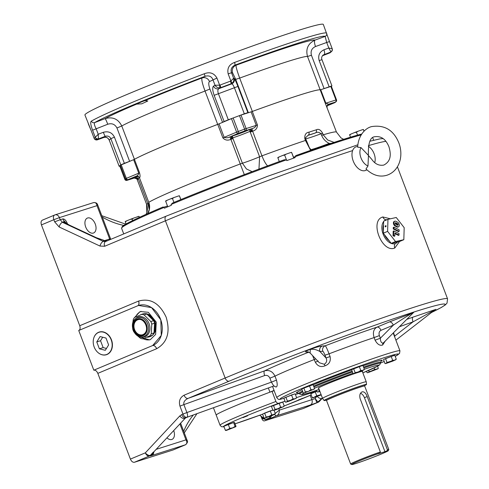 <?xml version="1.0" encoding="UTF-8"?>
<svg xmlns="http://www.w3.org/2000/svg" width="489" height="489" viewBox="0 0 489 489"><rect width="100%" height="100%" fill="white"/><g stroke="black" fill="none" stroke-linecap="round" stroke-linejoin="round"><path stroke-width="0.73" d="M393.706 355.595L384.495 359.109M392.533 360.729L387.013 362.496L385.705 363.578L392.557 361.188L395.778 359.751L392.533 360.729M393.908 360.246L392.655 360.314L390.98 361.304M395.729 359.788L396.261 359.164L395.234 359.825M385.735 363.504L384.977 363.535L385.705 363.578M388.908 362.104L386.481 363.119M387.013 362.496L385.528 358.59L383.492 359.623L384.977 363.535M385.528 358.59L394.776 355.252L396.261 359.164M391.169 356.402L392.655 360.314M272.807 410.106L263.595 413.627M273.027 415.143L275.362 413.682L264.806 418.095L273.027 415.143M264.83 418.016L264.078 418.046L264.806 418.095M268.009 416.616L266.108 417.013L265.576 417.637M273.003 414.764L271.75 414.831L270.075 415.815M274.885 414.25L274.329 414.342M264.078 418.046L262.593 414.134L264.622 413.101L270.264 410.919L271.75 414.831M274.091 410.344L275.362 413.682M270.264 410.919L272.844 410.094M264.622 413.101L266.108 417.013M136.987 335.344L140.484 338.302A12.537 9.841 -107.7 0 0 142.678 338.859L150.001 335.784A12.537 9.841 -107.7 0 0 151.229 333.798L151.786 324.091A12.537 9.841 -107.7 0 0 151.352 322.795A12.537 9.841 -107.7 0 0 150.814 321.542L144.053 314.904A12.537 9.841 -107.7 0 0 141.859 314.354L134.536 317.422A12.537 9.841 -107.7 0 0 133.308 319.415L132.782 322.936M151.786 324.091L154.573 323.198A12.537 9.841 -107.7 0 0 154.145 321.903A12.537 9.841 -107.7 0 0 153.607 320.656L150.814 321.542M148.839 336.554L149.041 336.493A11.473 9.004 -107.7 0 0 150.361 335.912M154.108 331.297A11.473 9.004 -107.7 0 0 154.512 324.244M147.207 337.239A11.901 9.34 -107.7 0 0 149.169 336.897A11.901 9.34 -107.7 0 0 152.018 335.222M154.041 332.422A11.901 9.34 -107.7 0 0 154.182 321.939A11.901 9.34 -107.7 0 0 147.305 314.476M149.169 336.897L149.921 336.658A11.901 9.34 -107.7 0 0 154.934 321.701A11.901 9.34 -107.7 0 0 145.734 313.663M141.125 336.952L142.158 337.037A10.416 8.172 -107.7 0 0 149.09 323.669A10.416 8.172 -107.7 0 0 136.144 318.156L135.349 318.816C129.2 323.431 133.442 336.75 141.125 336.952A10 7.848 -107.7 0 0 144.084 336.493A10 7.848 -107.7 0 0 147.782 324.115A10 7.848 -107.7 0 0 136.987 317.819A10 7.848 -107.7 0 0 135.349 318.816M132.708 328.669L132.751 329.121A12.537 9.841 -107.7 0 0 133.179 330.417A12.537 9.841 -107.7 0 0 133.717 331.664L134.23 332.324M142.672 334.727L143.063 334.58C150.844 330.686 144.139 317.159 137.904 319.745A7.861 6.174 -107.7 0 0 137.495 319.892A7.861 6.174 -107.7 0 0 134.493 329.366A7.861 6.174 -107.7 0 0 142.672 334.727A7.861 6.174 -107.7 0 0 143.051 334.586M143.13 313.944A11.901 9.34 -107.7 0 0 141.951 314.219A11.901 9.34 -107.7 0 0 140.27 314.995M143.888 313.706A11.901 9.34 -107.7 0 0 142.702 313.975L141.951 314.219M152.837 319.904A11.473 9.004 -107.7 0 0 148.112 315.264M150.001 335.784L142.678 338.859M144.053 314.904L146.841 314.017A12.537 9.841 -107.7 0 0 144.646 313.461L141.859 314.354M146.841 314.017L153.607 320.656M154.573 323.198L154.017 332.905L151.229 333.798M152.788 334.898A12.537 9.841 -107.7 0 0 154.017 332.905M281.682 402.441L272.471 405.962M275.509 409.513L272.954 410.381L275.533 409.892L283.748 406.603L275.509 409.513M276.884 408.951L274.983 409.348L274.457 409.971M281.884 407.099L280.625 407.166L278.956 408.15M283.706 406.64L284.237 406.017L283.204 406.677M274.983 409.348L273.498 405.436L271.468 406.469L272.954 410.381M273.498 405.436L282.752 402.105L284.237 406.017M279.14 403.254L280.625 407.166M94.175 347.007A11.748 9.224 72.3 0 1 99.126 332.239A11.748 9.224 72.3 0 1 111.211 339.861A11.748 9.224 72.3 0 1 106.254 354.629A11.748 9.224 72.3 0 1 94.175 347.007M105.3 350.307L108.619 344.934L106.009 338.058L100.08 336.56L96.767 341.933L99.377 348.81L105.3 350.307M106.449 348.449L103.142 347.612L99.377 348.81M103.142 347.612L100.532 340.735L96.767 341.933M100.532 340.735L102.696 337.221M294.066 394.158L284.855 397.679M289.292 401.127L296.132 398.321L289.268 400.668L286.065 402.147L289.292 401.127M286.096 402.068L285.338 402.099L286.065 402.147M289.268 400.668L287.367 401.066L286.841 401.689M294.262 398.816L293.009 398.883L291.34 399.868M296.089 398.358L296.621 397.734L295.588 398.394M285.338 402.099L283.852 398.187L291.523 394.971L295.136 393.822L296.621 397.734M291.523 394.971L293.009 398.883M285.882 397.154L287.367 401.066M279.292 161.572L277.801 157.568A7.653 0.33 -20.8 0 1 279.5 156.767L282.752 155.435A7.653 0.33 -20.8 0 1 286.334 154.072L289.696 152.886A7.653 0.33 -20.8 0 1 290.833 152.525A7.653 0.33 -20.8 0 1 291.578 152.323L293.852 158.063M289.696 152.886L291.578 152.323M282.752 155.435L284.647 155.074L286.334 154.072M277.88 157.849L279.5 156.767M286.401 159.689L284.647 155.074M293.742 158.1L291.658 152.605M377.783 368.847L374.708 369.452L367.765 372.716L377.783 368.847M377.789 368.926L378.321 368.303L377.288 368.963M367.789 372.636L367.037 372.667L367.765 372.716M370.968 371.237L369.067 371.634L368.535 372.257M375.962 369.384L373.034 370.436M368.602 370.411L369.067 371.634M374.134 367.936L374.708 369.452M366.518 371.304L367.037 372.667M377.539 366.249L378.321 368.303M233.748 422.514L224.53 426.017M226.859 430.234L235.839 426.689L228.473 429.244L225.729 430.491L226.859 430.234M226.847 429.929L225.331 430.216L225.729 430.491M231.566 428.046L229.763 428.358L228.473 429.244M235.502 426.714L235.099 426.439L233.522 427.343M236.01 426.371L234.524 422.459L233.614 422.527L235.099 426.439M225.331 430.216L223.846 426.304L228.277 424.452L229.763 428.358M228.277 424.452L233.614 422.527M142.397 101.529L136.272 104.133L141.767 103.821L147.8 100.978L145.074 100.563L142.397 101.529M88.277 123.79L91.425 131.199L84.933 115.007A127.507 5.513 -20.8 0 1 216.23 59.273A127.507 5.513 -20.8 0 1 323.327 24.45L329.5 41.583L326.701 42.464L325.136 36.418C326.53 35.728 327.019 34.627 326.615 33.13L326.664 33.246M231.951 83.301L231.028 83.784A124.958 5.403 159.2 0 0 220.832 87.598L219.836 87.831L219.64 85.153L220.062 85.049L220.832 87.598L218.834 88.674C217.733 89.493 217.574 91.131 218.357 93.588L228.308 119.787L224.109 121.516L214.158 95.318C212.489 90.447 212.281 87.372 213.528 86.088A4.248 4.034 61.7 0 0 218.834 88.674L231.676 83.876L231.028 83.784A2.549 0.41 -110.4 0 0 230.466 81.156L230.851 80.96A2.549 0.434 55.8 0 1 231.951 83.301C233.608 81.981 234.17 80.324 233.632 78.319L234.121 78.387C234.781 78.955 236.046 81.639 237.911 86.431L247.868 112.629L244.311 113.796L234.359 87.598C233.375 85.22 232.483 83.98 231.676 83.876A4.248 4.23 -82.3 0 0 234.121 78.387M228.155 73.863C227.018 68.179 229.2 64.352 234.696 62.39L235.056 65.092C231.59 66.816 230.411 69.371 231.523 72.763L233.632 78.319L230.851 80.96L228.155 73.863L231.523 72.763L232.636 72.916A5.947 5.923 97.7 0 1 236.065 65.233C235.796 66.449 237 70.734 239.671 78.087L252.336 111.431A101.578 4.389 -20.8 0 1 320.185 89.829L307.52 56.486C305.533 48.9 308.046 43.429 315.057 40.086A5.947 1.846 -110 0 0 315.527 46.528C311.786 48.203 310.417 51.113 311.426 55.245L324.091 88.588L323.333 88.864M95.404 139.695A2.549 2.494 -40.4 0 1 94.12 138.301L94.163 138.32A2.549 2.543 39 0 0 97.445 139.805L97.207 139.805M103.809 137.488A4.248 1.32 -110 0 0 103.864 137.47A4.248 1.32 -110 0 0 103.919 137.446L105.233 136.315L98.485 138.907A2.549 2.512 -125.6 0 1 95.221 137.403L95.263 137.311A2.549 2.414 9.2 0 0 98.442 138.735L98.228 134.255L103.344 132.293C108.399 130.936 112.097 132.55 114.426 137.14L124.377 163.338L120.807 164.866L110.85 138.668C109.683 136.376 107.806 135.594 105.233 136.315A4.248 0.336 -111 0 1 103.344 132.293M92.568 130.215C90.593 124.799 90.202 121.767 91.388 121.107C92.079 122.501 93.148 123.008 94.615 122.635C93.967 123.503 94.469 125.526 96.119 128.699L98.228 134.255L95.263 137.311L92.568 130.215L107.751 124.237A5.947 0.471 69 0 0 105.111 118.607C112.678 116.516 118.228 118.968 121.761 125.96L134.426 159.304A101.578 4.389 -20.8 0 1 217.697 124.383L205.032 91.04C202.324 83.68 201.334 79.316 202.061 77.947A5.947 5.654 -118.3 0 1 209.488 81.571C208.406 82.488 208.54 84.97 209.891 89.01L222.556 122.354L222.257 122.501M213.528 86.088L215.044 85.269L212.929 79.713C211.603 76.418 209.011 75.269 205.166 76.272L204.2 73.796C209.775 71.62 214.023 73.038 216.945 78.057L219.64 85.153L215.044 85.269C216.15 87.066 217.746 87.916 219.836 87.831M248.504 112.684L247.868 112.629M228.308 119.787L244.311 113.796M224.109 121.516L222.556 122.354M130.422 161.015L124.377 163.338M98.442 138.735L98.485 138.907A124.958 5.403 159.2 0 0 97.445 139.805L103.919 137.446C106.302 136.896 108.069 137.77 109.218 140.08L119.169 166.278L120.807 164.866M119.169 166.278L119.823 166.156M324.091 88.588L331.927 85.881L331.377 86.37M129.622 161.327L116.957 127.984C114.946 124.224 111.877 122.977 107.751 124.237M248.369 112.696L235.704 79.352L232.636 72.916M332.355 49.762A2.549 2.543 -141 0 1 330.711 52.054L323.021 55.11C321.634 56.614 321.285 58.136 321.976 59.682L319.17 60.563C317.844 55.593 319.421 52.011 323.901 49.805A4.248 1.32 70 0 1 324.238 54.407L322.929 55.538A4.248 0.336 69 0 0 322.942 55.538L322.942 55.538A4.248 0.336 69 0 0 322.954 55.526L322.416 55.777M322.422 55.777L329.672 52.953A2.549 2.512 54.4 0 0 330.252 52.641L331.786 51.278L332.343 49.291A2.549 2.445 -6.9 0 0 332.19 48.698L328.81 48.02L330.857 51.816A2.549 2.445 -6.9 0 0 332.343 49.291L332.19 48.698M322.942 55.538L329.672 52.953A124.958 5.403 159.2 0 0 330.711 52.054L330.857 51.816M329.672 52.953L330.252 52.641M94.102 138.253L94.56 139.053L97.409 139.823L103.864 137.47C105.917 136.62 107.696 137.495 109.2 140.111L110.85 138.668L114.426 137.14M91.419 131.217L94.12 138.301L91.431 131.223M350.497 137.183L349.586 134.713A7.653 0.33 -20.8 0 1 351.291 133.913L354.537 132.58A7.653 0.33 -20.8 0 1 358.119 131.217L361.487 130.031A7.653 0.33 -20.8 0 1 363.37 129.469L364.103 131.174M361.487 130.031L363.37 129.469M354.537 132.58L356.438 132.226L358.119 131.217M349.666 134.995L351.291 133.913M357.545 135.129L356.438 132.226M364.018 131.26L363.443 129.756M361.829 365.741L352.618 369.262M355.662 372.814L353.101 373.682L355.68 373.193L363.895 369.904L355.662 372.814M357.031 372.251L355.136 372.649L354.604 373.272M362.031 370.399L360.772 370.466L359.103 371.451M363.853 369.941L364.384 369.317L363.351 369.977M355.136 372.649L353.645 368.737L351.615 369.77L353.101 373.682M353.645 368.737L362.899 365.405L364.384 369.317M359.287 366.554L360.772 370.466M321.102 394.605L316.731 395.833L312.703 397.967L321.224 394.923M321.071 394.519L320.497 394.812M313.816 397.398L312.3 397.691L312.703 397.967M318.535 395.522L315.442 396.72M316.731 395.833L315.246 391.921L310.815 393.779L312.3 397.691M315.246 391.921L316.97 391.298M316.933 391.2L311.505 393.492M126.089 223.986L125.196 221.56A7.653 0.33 -20.8 0 1 125.844 221.23A7.653 0.33 -20.8 0 1 126.895 220.759L130.147 219.427A7.653 0.33 -20.8 0 1 133.729 218.063L138.974 216.315L139.457 217.348M125.276 221.847L126.895 220.759M130.147 219.427L132.048 219.072L133.729 218.063M137.091 216.878A7.653 0.33 -20.8 0 1 138.974 216.315M139.353 217.397L139.053 216.603M132.623 220.594L132.048 219.072M312.006 385.026L302.795 388.541M304.042 393.009L314.079 389.183L304.042 393.009M304.036 392.93L303.278 392.967L304.005 393.009A41.027 1.773 159.2 0 0 310.735 392.251A41.027 1.773 159.2 0 0 319.14 389.44M307.208 391.536L305.313 391.927L304.781 392.551M312.208 389.678L310.955 389.745L309.28 390.735M314.03 389.22L314.561 388.596L313.535 389.256M303.278 392.967L301.792 389.055L303.828 388.015L313.076 384.684L314.561 388.596M309.47 385.833L310.955 389.745M303.828 388.015L305.313 391.927M274.152 390.699L272.055 391.365A55.251 2.39 159.2 0 0 216.224 415.118A55.251 2.39 -20.8 0 1 235.246 405.882A55.251 2.39 -20.8 0 1 269.928 392.166L274.06 390.405A65.881 2.848 159.2 0 0 274.066 390.466L276.78 397.612A65.881 2.848 -20.8 0 1 317.239 379.366A65.881 2.848 -20.8 0 1 386.114 354.195A65.881 2.848 -20.8 0 1 399.947 350.827L393.193 333.04M272.055 391.365L275.9 401.487C276.805 403.028 277.819 403.596 278.938 403.187L285.014 401.255M242.966 417.649L247.654 415.784L242.966 417.649M298.186 400.069L302.874 398.205L298.186 400.069M296.56 397.581L316.896 391.108M386.096 226.071A0.636 0.403 -62.8 0 0 385.167 226.462A0.636 0.403 -62.8 0 0 386.096 226.071M383.541 224.897A11.051 6.834 67.2 0 0 383.358 231.144M384.543 234.781A11.051 6.834 67.2 0 0 389.226 240.796M398.535 226.804L397.918 227.061A2.549 1.577 -112.8 0 1 396.866 226.969L395.106 226.065A2.549 1.577 -112.8 0 1 393.486 223.656A2.549 1.577 -112.8 0 1 394.189 221.456L394.806 221.199A2.549 1.577 -112.8 0 1 395.858 221.297L397.612 222.195A2.549 1.577 -112.8 0 1 399.232 224.604A2.549 1.577 -112.8 0 1 398.535 226.804A2.549 1.577 -112.8 0 1 397.478 226.707L395.723 225.808A2.549 1.577 -112.8 0 1 394.103 223.4A2.549 1.577 -112.8 0 1 394.806 221.199M387.612 231.376L395.546 241.56L403.828 239.702L404.183 227.672L396.249 217.495L387.966 219.347L387.612 231.376L383.297 233.186L391.231 243.369L395.546 241.56M393.284 227.422L393.242 228.925L398.511 231.627L399.122 231.37L399.171 229.867L393.902 227.165L393.284 227.422M394.898 233.595L398.401 235.392L399.012 235.13L399.061 233.626L393.792 230.924L393.174 231.181L393.04 235.692L394.213 236.297L394.831 236.034L394.916 233.027L399.012 235.13M391.231 243.369L399.519 241.511L403.828 239.702M383.297 233.186L383.651 221.156L387.966 219.347M395.228 223.076L396.952 223.962A0.85 0.526 -112.8 0 1 397.49 225.191M395.815 222.801L397.569 223.699A0.85 0.526 -112.8 0 1 398.107 224.506A0.85 0.526 -112.8 0 1 397.875 225.24A0.85 0.526 -112.8 0 1 397.526 225.203L395.766 224.304A0.85 0.526 -112.8 0 1 395.228 223.504A0.85 0.526 -112.8 0 1 395.46 222.77A0.85 0.526 -112.8 0 1 395.815 222.801L395.24 223.039M393.902 227.165L393.859 228.669L393.242 228.925M393.859 228.669L399.122 231.37M393.792 230.924L393.657 235.435L393.04 235.692M393.657 235.435L394.831 236.034M319.763 391.084L317.942 391.995L319.892 391.426M317.972 391.921L317.214 391.952L317.942 391.995M319.672 390.845L318.718 391.542M318.742 389.58L319.244 390.919M316.597 390.32L317.214 391.952M361.01 147.611L357.661 147.171C358.266 135.202 365.466 128.124 371.512 126.614C384.446 124.585 393.559 130.007 398.847 142.892C403.669 155.343 399.855 170.82 386.982 175.215C379.727 177.409 372.722 175.331 365.974 168.98L367.985 165.973L368.455 155.569L371.756 159.322C374.965 163.986 378.963 165.905 383.761 165.086C391.457 161.138 391.011 153.815 388.914 146.663C386.53 141.125 382.698 135.636 374.739 136.737C370.833 137.03 368.718 141.59 368.406 150.41L368.37 155.337L361.01 147.611A11.1 6.864 67.2 0 0 360.986 157.91A11.1 6.864 67.2 0 0 367.985 165.973M357.691 146.456L356.891 146.596A12.751 7.885 67.2 0 0 356.243 146.755A12.751 7.885 67.2 0 0 353.235 161.058A12.751 7.885 67.2 0 0 365.289 170.569A12.751 7.885 67.2 0 0 366.658 169.885L366.793 169.787M374.715 162.623A11.1 6.864 67.2 0 0 368.364 146.297M122.201 227.312A132.605 5.734 -20.8 0 1 163.014 207L164.108 207.409L164.408 208.204A133.454 5.77 -20.8 0 1 171.358 205.288L171.058 204.494L172.641 202.959A132.605 5.734 -20.8 0 1 284.268 159.762L286.493 159.817L286.792 160.606A133.454 5.77 -20.8 0 1 295.173 157.586L294.873 156.798L295.876 155.575A132.605 5.734 -20.8 0 1 342.159 139.775M294.861 156.743A12.751 0.55 -20.8 0 1 293.559 157.293M167.776 206.786L165.606 200.991A7.653 0.33 -20.8 0 1 167.305 200.19L170.557 198.858A7.653 0.33 -20.8 0 1 172.342 198.167A7.653 0.33 -20.8 0 1 174.139 197.495L177.501 196.309A7.653 0.33 -20.8 0 1 179.384 195.747L180.918 199.549L182.067 199.078M167.47 205.991A12.751 0.55 -20.8 0 1 165.013 206.81A12.751 0.55 -20.8 0 1 163.913 207.147M284.268 159.762L284.341 159.732C247.037 173.259 204.06 189.891 172.556 202.996L172.641 202.959M310.796 149.726A20.404 0.88 159.2 0 0 314.146 148.76A20.404 0.88 159.2 0 0 329.183 143.411C325.656 141.639 323.137 138.955 321.628 135.355L321.022 133.772C319.152 132.091 317.233 131.834 315.277 133.008A99.029 4.279 159.2 0 0 308.033 135.312A2.549 1.901 -108 0 0 308.883 132.189C305.802 132.69 304.464 134.915 304.861 138.876L305.637 138.662L309.396 147.715L311.261 150.147L310.307 149.42M252.122 171.651L246.419 168.943L242.397 163.21A11.051 0.477 159.2 0 0 243.559 162.855A11.051 0.477 159.2 0 0 259.592 156.78L258.962 169.084M146.566 204.243L146.834 212.458L146.095 214.341A12.751 12.738 -16.8 0 0 146.559 204.231A101.578 4.389 -20.8 0 0 146.566 204.243A101.578 4.389 -20.8 0 1 146.566 204.243L137.152 179.487L136.608 178.705L133.919 178.014L137.684 177.88L138.142 178.253L147.843 203.638A11.051 0.477 159.2 0 0 148.992 203.167M135.092 177.275L129.255 179.353L135.092 177.275M327.129 107.47A2.549 2.549 163.1 0 1 327.092 107.366L326.976 106.419L328.296 104.469M327.551 105.037L333.278 103.008L327.288 105.41M250.142 131.896L252.556 131.095A2.549 0.587 -110.2 0 0 252.611 131.229A101.578 4.389 159.2 0 0 252.605 131.229L261.951 155.838L259.592 156.78L249.977 131.358L249.592 129.506L252.275 130.202L252.605 131.229C255.833 130.215 257.434 128.118 257.422 124.939L256.248 125.349L251.12 111.853L241.004 115.074L246.132 128.57L256.248 125.349C255.484 127.048 254.139 128.112 252.214 128.54A2.549 0.587 -110.2 0 0 252.275 130.202A2.549 1.009 157.7 0 1 249.897 130.82M243.571 131.785L237.74 133.864L243.571 131.785M310.619 150.367L305.466 140.459L306.242 140.251L305.607 138.57M136.186 176.327L135.649 176.517A104.133 4.505 -20.8 0 1 136.193 176.181A2.549 2.482 -121.1 0 1 138.827 176.786L139.426 177.709C140.227 177.415 140.264 175.783 139.542 172.813L138.76 173.167L133.631 159.671L121.217 164.872L126.345 178.369L138.76 173.167C138.344 174.836 137.488 175.844 136.193 176.181L127.666 179.775A111.779 4.835 159.2 0 0 127.03 180.325L133.919 178.143A104.133 4.505 -20.8 0 1 133.919 178.014A9.352 0.403 159.2 0 0 138.008 176.382M135.954 176.407A9.352 0.403 159.2 0 0 135.649 176.517L138.827 176.786L139.371 177.758A11.051 0.477 -20.8 0 1 138.142 178.253A2.549 0.318 149.6 0 0 137.024 179.237M222.868 137.867L217.739 124.371L219.054 123.845L224.176 137.342L222.868 137.867C225.032 140.239 227.709 140.734 230.894 139.347L230.515 138.338L232.642 135.844L232.483 137.336L242.397 163.21L240.246 163.956L230.9 139.347A101.578 4.389 159.2 0 0 230.894 139.347L232.941 138.326M217.739 124.371A101.578 4.389 159.2 0 0 134.414 159.316L139.542 172.813M305.656 138.711A20.404 0.88 -20.8 0 0 309.928 137.647A20.404 0.88 -20.8 0 0 321.022 133.772L322.612 133.222C320.619 129.768 318.516 128.638 316.31 129.823A2.549 2.097 72.8 0 1 315.277 133.008A17.848 0.77 159.2 0 1 308.033 135.312L305.478 137.904M325.319 103.326L320.191 89.829L320.717 89.695L325.845 103.191L325.319 103.326L336.481 132.103A101.578 4.389 -20.8 0 1 336.487 132.116M320.191 89.829A101.578 4.389 159.2 0 0 252.293 111.443L257.422 124.939M120.355 165.276A113.479 4.908 159.2 0 0 119.713 165.832L124.842 179.329A113.479 4.908 -20.8 0 1 125.484 178.772L120.355 165.276L121.217 164.872M133.631 159.671L134.414 159.316M232.483 137.336A2.549 0.96 167 0 1 230.515 138.338L229.958 136.859C227.99 137.892 226.065 138.051 224.176 137.342L236.597 132.134L231.468 118.638L219.054 123.845M231.468 118.638L233.143 117.977L238.271 131.474A113.479 4.908 -20.8 0 1 244.592 129.108L239.469 115.612A113.479 4.908 159.2 0 0 233.143 117.977M239.469 115.612L241.004 115.074M251.12 111.853L252.293 111.443M328.437 104.414L326.976 106.425A2.549 0.416 -175.8 0 0 326.976 106.419L326.976 106.425A2.549 2.549 163.1 0 1 328.614 104.212L325.845 103.191L335.961 99.97L330.833 86.474L320.717 89.695M330.833 86.474L331.371 86.345L336.487 99.835A1.699 1.693 -136.9 0 1 335.509 102.036A111.779 4.835 159.2 0 1 334.873 102.586L327.086 105.868L334.641 102.702A1.699 1.051 -112.8 0 1 334.586 102.721M119.719 165.85L124.836 179.341A1.699 1.693 43.1 0 0 127.03 180.325M252.495 130.814L249.977 131.358A11.051 0.477 -20.8 0 1 233.907 137.452A11.051 0.477 -20.8 0 1 232.721 137.812A2.549 0.318 154.5 0 1 230.71 138.962M135.844 176.45L135.85 176.443C136.29 176.071 137.281 176.211 138.809 176.859M137.684 177.88L136.608 178.705A2.549 2.549 -16.9 0 0 133.919 178.143L134.188 178.057M322.612 133.222L323.217 134.811L327.648 139.982L334.103 142.385M149.261 209.555L147.843 203.638L146.559 204.231L137.207 179.622A2.549 2.549 -16.9 0 0 137.152 179.487L138.387 178.76M331.126 143.369L329.183 143.411L329.39 143.949M163.014 207L163.051 206.981C139.316 217.043 125.722 223.559 122.262 226.529L121.59 228.265L123.735 233.919M170.557 198.858L172.452 198.503L174.139 197.495M177.501 196.309L179.384 195.747M165.679 201.272L167.305 200.19M173.943 202.422L172.452 198.503M180.814 199.591L179.463 196.034M85.716 227.049A8.075 4.994 -112.8 0 1 87.36 218.082A8.075 4.994 -112.8 0 1 95.251 224.011A8.075 4.994 -112.8 0 1 93.607 232.978A8.075 4.994 -112.8 0 1 85.716 227.049M364.635 385.583A22.696 0.984 159.2 0 0 366.518 384.433A22.696 0.984 159.2 0 0 361.75 385.583A22.696 0.984 159.2 0 0 337.905 394.299A22.696 0.984 159.2 0 0 324.091 400.546A22.696 0.984 159.2 0 0 326.261 400.161M366.518 384.433L366.249 381.811A23.374 1.009 159.2 0 0 366.249 381.799A23.374 1.009 159.2 0 0 361.34 382.991A23.374 1.009 159.2 0 0 336.903 391.921A23.374 1.009 159.2 0 0 322.544 398.401A23.374 1.009 159.2 0 0 322.551 398.407L324.091 400.546M362.196 391.836C359.977 392.93 359.293 395.246 360.155 398.779L380.356 451.97A20.404 0.88 159.2 0 0 360.613 459.409A20.404 0.88 159.2 0 0 350.656 464.03A20.404 0.88 159.2 0 0 350.686 464.061L351.78 464.55A19.554 0.844 159.2 0 0 355.858 463.523A19.554 0.844 159.2 0 0 375.925 456.2A19.554 0.844 159.2 0 0 388.303 450.675A19.554 0.844 159.2 0 0 387.043 450.803L387.386 449.733L367.178 396.542C365.906 393.144 364.25 391.573 362.196 391.836L362.007 391.909M388.303 450.675L388.792 449.587A20.404 0.88 159.2 0 0 388.798 449.544A20.404 0.88 159.2 0 0 387.386 449.733M134.004 318.156L139.799 311.817L140.569 311.536L148.326 312.306L156.242 322.117L155.649 334.421L150.355 339.604L149.585 339.886L138.204 336.45M141.193 311.359A14.878 11.675 -107.7 0 0 141.034 311.426A14.878 11.675 -107.7 0 0 135.6 316.951M143.118 338.718A14.878 11.675 -107.7 0 0 150.202 339.666M330.093 356.56L326.016 357.942L324.977 355.197C324.018 352.777 323.302 351.475 322.832 351.273L319.904 351.487A4.248 4.205 85.8 0 1 322.318 345.998L325.246 345.784C325.906 346.298 327.178 348.975 329.054 353.816L330.093 356.56C330.955 361.139 329.286 364.219 325.075 365.796C320.931 367.453 317.691 366.273 315.356 362.27L312.55 355.564M383.639 221.584A12.751 7.885 67.2 0 0 384.152 236.389A12.751 7.885 67.2 0 0 395.228 243.614A12.751 7.885 67.2 0 0 397.618 241.939M387.398 219.585A12.751 7.885 67.2 0 0 386.09 219.83A12.751 7.885 67.2 0 0 384.287 220.887M399.537 241.505L394.776 248.027C381.897 253.369 369.219 220.496 382.85 216.969L390.405 218.803M173.234 449.898A2.549 1.577 -112.8 0 1 173.155 449.935A2.549 1.577 -112.8 0 1 173.075 449.966L134.42 462.27C132.812 462.502 131.468 461.445 130.404 459.098L145.349 452.838A4.248 2.39 43 0 0 150.306 455.338L151.284 455.027A4.248 3.869 18.4 0 0 152.819 453.162A4.248 4.248 0 0 1 150.912 455.436A4.248 4.083 60.5 0 1 150.325 455.705A4.248 3.337 -107.7 0 0 151.284 455.027L153.338 452.099A4.248 2.39 43 0 0 153.974 451.708L185.215 418.248A4.248 2.39 -137 0 1 184.573 418.639L186.077 417.661A4.248 1.167 68.5 0 0 186.126 417.649L191.187 415.742A4.248 1.595 70.2 0 1 191.113 415.76M303.363 408.462L317.893 402.361A4.248 2.647 67.2 0 0 318.027 402.313A4.248 4.248 0 0 0 319.5 401.28A4.248 2.427 -137.2 0 1 318.846 401.683L321.841 398.456A4.248 2.427 -137.2 0 1 317.282 396.493M316.554 383.015L321.242 381.157L316.554 383.015M375.1 340.191L374.109 337.587C372.618 332.618 373.565 329.146 376.952 327.159A4.248 2.628 -112.8 0 1 380.968 330.332C379.171 331.353 378.645 333.107 379.372 335.601L380.363 338.205L375.1 340.191C377.337 344.305 379.843 345.912 382.63 345.02L385.234 341.065M362.398 371.658A23.802 1.027 159.2 0 0 362.722 371.328A23.802 1.027 159.2 0 0 357.728 372.545A23.802 1.027 159.2 0 0 332.844 381.634A23.802 1.027 159.2 0 0 318.223 388.229A23.802 1.027 159.2 0 0 318.694 388.26M273.895 385.98L275.973 387.019C277.416 386.781 277.587 384.482 276.481 380.112L274.971 376.145C272.709 371.481 269.256 369.708 264.604 370.839A74.377 3.215 -20.8 0 1 284.488 362.007A74.377 3.215 -20.8 0 1 308.901 352.117M395.198 356.365A63.325 2.738 159.2 0 0 344.831 371.579A63.325 2.738 159.2 0 0 280.692 399.232L283.864 398.223M295.411 394.55L298.944 393.419M280.692 399.232L279.525 399.403C278.95 399.813 278.039 399.22 276.78 397.612M185.649 444.672A2.549 1.577 -112.8 0 1 185.478 444.77A2.549 1.577 -112.8 0 1 185.398 444.794C187.098 443.786 187.287 442.142 185.967 439.856L187.232 440.62L180.606 423.181M275.246 413.376L279.341 410.13C279.445 412.795 278.589 414.66 276.762 415.711A2.549 1.577 -112.8 0 1 274.635 414.403M263.4 417.869A2.549 0.544 -33.8 0 1 262.776 418.663L261.927 416.817M259.641 415.277A108.809 67.274 -112.8 0 1 262.544 417.258A108.809 67.274 -112.8 0 1 263.113 417.661A108.809 67.274 -112.8 0 1 263.913 418.242A108.809 67.274 -112.8 0 1 265.606 419.507L262.776 418.663L262.031 418.975L260.961 416.151M262.672 417.349L262.202 417.551M269.726 416.451L270.533 417.441L269.066 416.695M104.89 240.521L109.664 238.999L96.999 205.655L59.407 217.623A4.248 3.337 -107.7 0 0 55.037 214.867L93.631 202.58C95.703 202.477 96.999 203.1 97.519 204.457L96.999 205.655C96.504 203.149 95.306 202.153 93.417 202.66M95.379 237.685A4.248 2.115 115 0 1 96.357 237.703L103.546 240.203L95.379 237.685L68.154 224.958L63.686 221.933L63.931 220.753L66.149 223.033M103.546 240.203L105.043 240.851L103.399 240.466M96.357 237.703L69.126 224.977A4.248 2.115 115 0 0 68.154 224.958M66.253 223.271L66.137 223.1A4.248 3.594 140.5 0 0 63.686 221.933L62.476 222.318L60.214 219.744L62.757 218.931C64.426 218.797 65.923 220.264 67.25 223.332L67.568 224.158M393.492 332.734L394.715 336.071L413.052 321.835A4.248 1.577 70.2 0 1 412.96 317.141L435.381 309.537M394.391 336.188L394.715 336.071L394.764 337.172M399.44 326.738L413.052 321.835L434.917 309.843A4.248 3.943 -117 0 1 435.503 309.476L435.503 309.476A4.248 3.943 -117 0 1 435.925 309.292M435.503 309.476L434.917 309.843M382.63 345.02L382.899 343.162C381.206 342.85 380.356 341.2 380.363 338.205L393.303 325.161A4.248 2.628 67.2 0 0 389.281 321.988L413.529 312.599M380.968 330.332L393.303 325.161C401.714 319.458 412.569 312.642 413.04 312.764A4.248 3.337 72.3 0 1 413.932 312.159M382.899 343.162L383.663 342.648M271.688 415.687L270.533 417.441L265.606 419.507M321.841 398.456L317.874 401.995L318.846 401.683A4.248 3.337 -107.7 0 1 317.893 402.361L316.915 402.673A4.248 3.337 -107.7 0 0 317.874 401.995L315.185 398.59L316.401 396.811M166.419 216.046A4.248 2.61 67.3 0 0 166.284 216.101A4.248 2.61 67.3 0 0 165.435 220.808L225.148 378.003L184.09 395.198A4.248 2.61 67.3 0 0 188.094 398.376L264.604 370.839A4.248 1.595 70.2 0 0 264.677 375.54L183.888 404.617C183.338 402.074 184.744 399.996 188.094 398.376L229.145 381.182A4.248 2.61 67.3 0 1 225.148 378.003A146.205 6.32 -20.8 0 1 368.889 322.661A146.205 6.32 -20.8 0 1 447.563 298.852L397.398 166.786M173.075 449.966L185.398 444.794L151.847 455.479A8.502 0.367 -20.8 0 1 150.325 455.705L149.353 456.017A4.248 2.61 67.3 0 1 145.349 452.838L179.787 415.956A4.248 2.39 43 0 0 184.744 418.456L186.077 417.661A8.502 0.367 -20.8 0 1 191.254 415.711L185.71 417.777A4.248 2.61 67.3 0 1 181.712 414.599L182.978 414.073A4.248 2.61 67.3 0 0 186.975 417.251A4.248 1.595 -109.8 0 0 186.902 412.551L271.401 382.141L269.891 378.174C268.761 375.839 267.025 374.959 264.677 375.54M274.152 385.907L273.791 386.01L271.401 382.141L276.481 380.112M185.282 418.168A4.248 2.39 -137 0 1 185.215 418.248L186.126 417.649M184.573 418.639L184.744 418.456A4.248 2.286 43.7 0 0 185.355 418.101M315.356 362.27L318.174 360.98M319.335 362.728L310.118 352.991L310.319 349.513C313.046 348.816 316.242 349.476 319.904 351.487L326.016 357.942C327.306 360.424 326.738 362.538 324.317 364.287L319.341 362.734M307.752 351.811A4.248 4.205 -94.2 0 0 306.627 352.074C304.476 352.074 305.625 351.169 310.075 349.354C315.087 347.502 319.17 346.383 322.318 345.998M389.281 321.988L376.952 327.159A74.377 3.215 -20.8 0 0 325.246 345.784A4.248 4.205 -94.2 0 0 322.832 351.273M130.404 459.098L97.831 373.358C96.761 371.017 95.422 369.959 93.815 370.191L152.617 345.558A21.253 16.754 -107.6 0 0 152.66 345.54L161.272 335.436L160.814 319.892L151.541 307.605L138.638 305.46A21.253 16.754 -107.6 0 0 137.58 305.845A21.253 16.754 -107.6 0 0 137.537 305.863L78.735 330.491C80.153 329.757 80.483 328.168 79.738 325.723L41.437 224.897C40.685 222.452 41.021 220.863 42.439 220.129L54.682 214.995A4.248 2.61 67.3 0 0 53.833 219.708L41.437 224.897M79.738 325.723L138.576 301.077C150.392 297.813 159.585 303.168 166.144 317.153C170.527 332.037 167.372 342.557 156.669 348.712A4.248 2.61 -112.9 0 0 152.66 345.54A21.253 16.754 -107.6 0 0 160.795 319.898A21.253 16.754 -107.6 0 0 138.638 305.46L138.595 305.472M105.508 241.56L105.538 241.542A4.248 2.61 67.3 0 0 104.689 246.254L165.435 220.808A146.205 6.32 159.2 0 1 352.624 150.594M357.844 144.787L267.672 176.272L166.284 216.101L105.538 241.542A4.248 2.61 67.3 0 1 105.673 241.493L103.32 241.401A4.248 2.115 115 0 0 100 246.065L104.689 246.254M107.164 240.9L105.043 240.851L103.32 241.401L62.476 222.318A4.248 2.115 115 0 0 59.157 226.982L100 246.065M66.363 223.54L67.25 223.332M78.735 330.491L93.815 370.191M166.938 437.82A8.075 4.994 67.2 0 0 172.012 439.391A8.075 4.994 67.2 0 0 173.711 430.564M278.797 408.706L279.341 410.13L315.185 398.59L316.915 402.673A8.502 0.367 -20.8 0 1 310.313 405.033L276.762 415.711L264.439 420.876A2.549 1.577 -112.8 0 1 262.031 418.975M264.439 420.876L303.094 408.572M380.356 451.97L380.014 453.04L377.911 453.92L384.941 451.683L364.433 397.698A5.947 3.68 -112.8 0 0 360.503 393.309M380.014 453.04A19.554 0.844 159.2 0 0 360.845 460.277A19.554 0.844 159.2 0 0 351.78 464.55M387.043 450.803L384.941 451.683M143.204 335.65A8.924 7.005 -107.7 0 0 146.504 324.604A8.924 7.005 -107.7 0 0 136.871 318.981A8.924 7.005 -107.7 0 0 133.564 330.026A8.924 7.005 -107.7 0 0 143.204 335.65M142.977 335.057A8.289 6.504 -107.7 0 0 146.04 324.794A8.289 6.504 -107.7 0 0 137.097 319.574A8.289 6.504 -107.7 0 0 134.029 329.83A8.289 6.504 -107.7 0 0 142.977 335.057M93.674 338.364A11.889 9.328 72.3 0 1 102.103 331.738A11.889 9.328 72.3 0 1 111.443 339.776A11.889 9.328 72.3 0 1 109.469 352.862A11.889 9.328 72.3 0 1 98.265 352.783M220.062 85.049A127.507 5.513 -20.8 0 1 225.276 83.093A127.507 5.513 -20.8 0 1 230.466 81.156M234.696 62.39A127.507 5.513 -20.8 0 1 326.615 33.13M94.163 138.32A127.507 5.513 -20.8 0 1 95.221 137.403M91.388 121.107A127.507 5.513 -20.8 0 1 204.2 73.796M311.426 55.245L307.52 56.486A101.578 4.389 159.2 0 0 239.671 78.087L235.704 79.352M325.136 36.418A124.958 5.403 159.2 0 0 235.056 65.092L236.065 65.233A114.328 4.945 -20.8 0 1 315.057 40.086L325.136 36.418M209.891 89.01L205.032 91.04A101.578 4.389 159.2 0 0 121.761 125.96L116.957 127.984M145.074 100.563A114.328 4.945 -20.8 0 1 202.061 77.947L205.166 76.272A124.958 5.403 159.2 0 0 94.615 122.635L105.111 118.607A114.328 4.945 -20.8 0 1 136.749 104.059M323.901 49.805L328.81 48.02L326.701 42.464L315.527 46.528M329.128 86.761L319.17 60.563M216.945 78.057L209.488 81.571M237.911 86.431L214.158 95.318M109.236 140.117L119.151 166.309M213.418 407.734L220.068 425.241A55.251 2.39 -20.8 0 1 275.9 401.487M278.938 403.187A52.702 2.28 159.2 0 0 224.041 426.824M235.044 423.822A52.702 2.28 159.2 0 0 262.611 414.183L235.044 423.829M311.236 394.886L284.219 405.974A52.702 2.28 159.2 0 0 311.236 394.88M395.723 225.808L395.106 226.065M397.478 226.707L396.866 226.969M397.569 223.699L396.952 223.962M361.163 134.94A133.454 5.77 159.2 0 0 343.076 140.312A133.454 5.77 159.2 0 0 294.873 156.798M267.666 165.844A12.751 2.946 -110.2 0 1 261.951 155.838A101.578 4.389 -20.8 0 1 305.466 140.459L304.861 138.876M139.304 177.605L139.371 177.574A2.549 2.482 -121.1 0 1 139.426 177.709L148.772 202.318A101.578 4.389 -20.8 0 1 240.246 163.956L244.317 174.604M139.426 177.709L148.772 202.318A12.751 12.396 58.9 0 1 147.696 213.626M335.509 102.036L328.614 104.212A104.133 4.505 -20.8 0 1 328.614 104.346A9.352 0.403 159.2 0 0 328.363 104.444M233.045 138.595L230.9 139.347M321.628 135.355L323.217 134.811A101.578 4.389 -20.8 0 1 336.481 132.103L340.998 137.904L343.633 139.304M308.883 132.189A101.578 4.389 -20.8 0 1 316.31 129.823M244.989 130.856L252.214 128.54A104.133 4.505 -20.8 0 0 249.592 129.506A9.352 0.403 159.2 0 1 240.429 133.271A9.352 0.403 159.2 0 1 232.642 135.844A104.133 4.505 -20.8 0 0 229.958 136.859L238.76 133.185A111.779 4.835 159.2 0 1 244.989 130.856L244.592 129.108L246.132 128.57A1.699 1.333 72.3 0 1 245.502 130.673M286.493 159.817A133.454 5.77 159.2 0 0 171.058 204.494M164.108 207.409A133.454 5.77 159.2 0 0 121.59 228.265M342.251 139.744A132.605 5.734 -20.8 0 1 361.756 134.017L342.208 139.756L295.827 155.594M238.204 133.405A1.699 1.051 -112.8 0 1 236.597 132.134L238.271 131.474L238.76 133.185M252.605 131.229L250.24 132.164M334.702 102.672A1.699 1.051 -112.8 0 1 334.641 102.702L336.145 101.614L336.499 99.842L335.961 99.97A1.699 1.333 -107.7 0 1 335.332 102.079M334.873 102.586A1.699 1.681 53 0 0 335.295 102.36M127.666 179.775A1.699 1.681 -127 0 1 125.484 178.772L126.345 178.369A1.699 1.051 67.2 0 0 127.947 179.64M124.842 179.329L127.116 180.313L134.053 178.106C134.218 177.733 135.037 177.904 136.504 178.613L137.213 179.628M138.497 179.029L137.207 179.622M364.757 385.301A21.253 0.917 159.2 0 0 360.705 386.023A21.253 0.917 159.2 0 0 336.469 394.947A21.253 0.917 159.2 0 0 325.986 400.033M364.812 385.24L364.672 386.029A20.404 0.88 159.2 0 0 360.387 387.074A20.404 0.88 159.2 0 0 339.06 394.867A20.404 0.88 159.2 0 0 326.53 400.515L350.656 464.03M315.747 358.938L314.311 359.525A65.881 2.848 159.2 0 0 292.52 368.345A65.881 2.848 159.2 0 0 274.971 376.145L269.891 378.174M394.776 248.027A4.248 3.337 71.8 0 1 395.228 243.614M382.85 216.969A4.248 3.337 -108.2 0 0 386.09 219.83M153.338 452.099L150.306 455.338A4.248 3.337 -107.7 0 1 149.353 456.017L134.42 462.27M381.237 361.071L380.607 362.312A43.729 1.889 159.2 0 0 371.414 364.501A43.729 1.889 159.2 0 0 363.547 367.117M363.058 365.815A45.935 1.987 -20.8 0 1 372.563 362.636A45.935 1.987 -20.8 0 1 381.072 361.243M363.859 367.936A43.24 1.87 -20.8 0 1 371.365 365.442A43.24 1.87 -20.8 0 1 380.448 363.278L379.733 364.727L378.119 365.925L362.844 372.844A41.027 1.773 159.2 0 0 370.216 367.306A41.027 1.773 159.2 0 0 364.354 369.238M352.942 373.26A41.027 1.773 159.2 0 0 314.433 388.254M319.14 389.446L310.607 392.294C301.511 395.124 301.707 394.55 301.597 394.611L299.629 393.981A43.24 1.87 -20.8 0 1 302.868 391.878M313.938 386.946A43.24 1.87 -20.8 0 1 352.453 371.97M352.141 371.157A43.729 1.889 159.2 0 0 313.626 386.127M302.55 391.041A43.729 1.889 159.2 0 0 298.871 393.358L297.569 392.85M54.64 221.829L53.833 219.708L59.407 217.623L60.214 219.744L54.64 221.829L59.157 226.982M310.313 405.033A4.248 3.337 -107.7 0 0 311.884 399.77L310.203 395.338M379.372 335.601L374.109 337.587A65.881 2.848 159.2 0 0 329.054 353.816L324.977 355.197M274.06 390.405L272.556 386.451M297.807 392.875A45.935 1.987 -20.8 0 1 302.025 389.66M313.131 384.825A45.935 1.987 -20.8 0 1 351.652 369.873M384.201 361.481L380.479 363.089A63.325 2.738 159.2 0 0 384.201 361.475M173.155 449.935L185.478 444.77C187.366 443.046 187.947 441.665 187.232 440.62M183.693 431.304A111.358 68.845 -112.8 0 1 193.393 414.947M123.784 225.38A108.809 67.274 -112.8 0 1 102.335 217.128M393.345 333.443L393.669 333.327M406.726 319.39L412.96 317.141M431.585 312.447A141.957 6.137 159.2 0 0 395.24 318.205A141.957 6.137 159.2 0 0 229.145 381.182M179.958 406.133L183.888 404.617L186.902 412.551L182.978 414.073L179.958 406.133C178.595 401.157 179.97 397.508 184.09 395.198M181.712 414.599L179.787 415.956M191.254 415.711A4.248 1.595 70.2 0 1 191.187 415.742L273.791 386.01M273.846 385.986L275.973 387.019M151.847 455.479A4.248 3.337 -107.7 0 0 153.766 451.934M156.193 449.336L185.967 439.856L179.915 423.926M325.075 365.796L324.317 364.287M308.443 351.939L306.627 352.074M137.776 305.766A4.248 2.61 67.3 0 0 138.521 301.102M137.812 305.753A4.248 2.61 67.5 0 0 138.576 301.077M156.669 348.712L97.831 373.358M152.617 345.558A4.248 2.61 -112.7 0 1 156.621 348.736M385.894 141.364A146.205 6.32 159.2 0 0 368.443 145.649M63.931 220.753L62.757 218.931M55.037 214.867A4.248 3.337 -107.7 0 0 54.817 214.946A4.248 2.61 67.3 0 0 54.682 214.995A4.248 4.248 0 0 1 55.037 214.867M109.982 239.683A4.248 3.337 72.3 0 1 109.664 238.999L110.557 238.779L97.519 204.457M269.928 392.166L268.333 387.973M367.178 396.542L364.433 397.698M331.927 85.881L321.976 59.682M332.184 48.649L329.5 41.583M220.068 425.241L221.413 426.695L224.066 426.891M372.728 137.745L373.669 140.227M336.499 99.842L331.371 86.345M326.976 106.425L327.019 107.091M148.717 202.367L149.286 209.445L147.58 213.675M318.553 387.899L322.544 398.401M299.629 393.981L298.871 393.358M380.448 363.278L380.607 362.312M395.204 356.383L399.525 353.504L399.947 350.827M184.28 432.851L196.951 413.663M101.798 215.716L125.746 224.188M66.137 223.1L69.126 224.977M434.959 309.824L395.894 340.161M413.04 313.021L383.608 342.703M319.5 401.28L322.434 398.113M303.235 408.523L318.027 402.313M431.512 312.502L441.365 307.465L445.228 304.989L447.007 303.174L447.563 298.852M152.855 453.077L153.974 451.708M310.118 352.991L307.825 351.805M369.794 141.26L380.039 138.852L383.015 138.595M110.814 239.335L110.557 238.779M107.219 240.82L105.153 240.582M362.257 371.298L366.249 381.799M364.672 386.029L388.798 449.544M326.53 400.515L325.9 400.02"/></g></svg>
